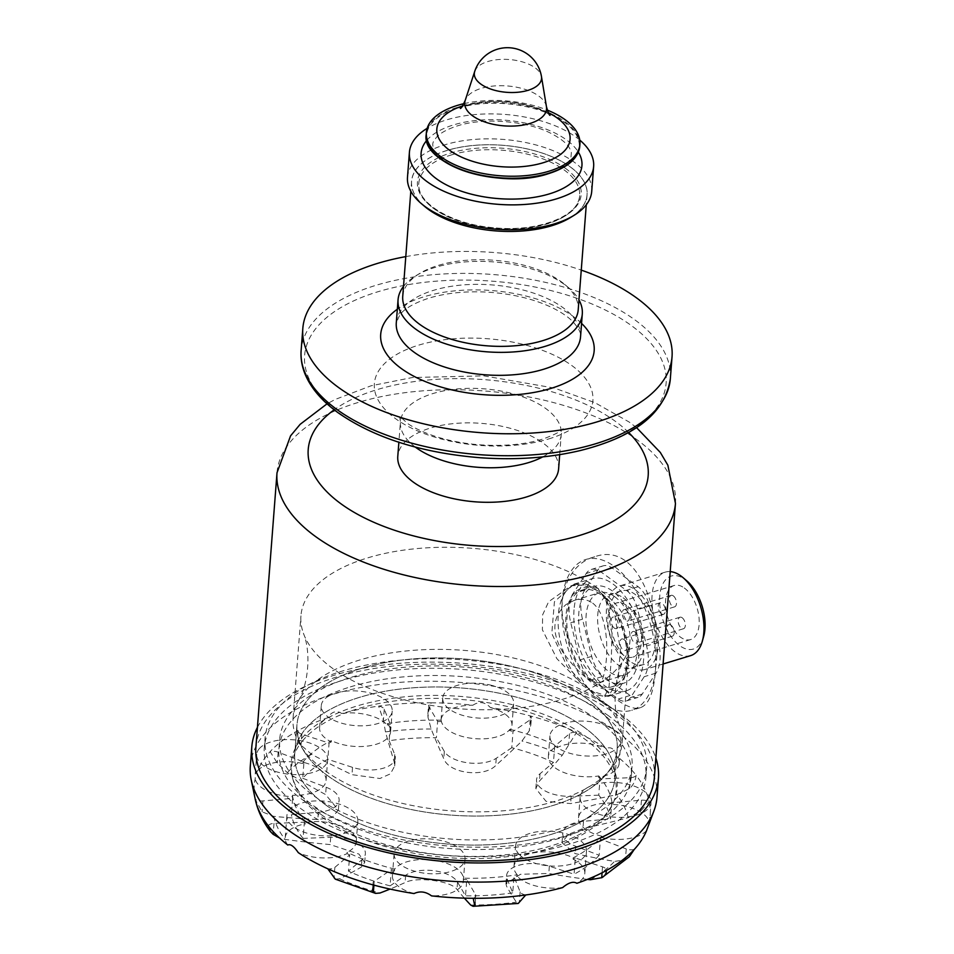 <?xml version="1.0" encoding="UTF-8"?>
<svg xmlns="http://www.w3.org/2000/svg" width="954" height="954" viewBox="0 0 954 954"><rect width="100%" height="100%" fill="white"/><g stroke="black" fill="none" stroke-linecap="round" stroke-linejoin="round"><path stroke-width="0.72" stroke-dasharray="4.77 3.58" d="M655.529 668.611A78.824 42.93 -106.9 0 0 614.078 566.271A78.824 42.93 -106.9 0 0 585.911 559.449A78.824 42.93 -106.9 0 0 567.713 647.337A78.824 42.93 -106.9 0 0 631.679 710.301A78.824 42.93 -106.9 0 0 655.529 668.611M655.577 668.587C663.245 615.568 639.192 540.501 594.7 556.778C565.722 564.184 551.34 606.613 571.231 643.711C589.81 682.229 626.492 713.258 640.468 707.641C649.149 704.481 654.194 691.471 655.577 668.587M591.73 679.808L618.335 699.02A22.252 12.116 -106.9 0 0 626.289 700.951A22.252 12.116 -106.9 0 0 630.511 697.589L644.236 676.684A35.31 19.235 -106.9 0 0 646.597 645.941L637.487 608.95A23.134 12.605 -106.9 0 0 626.384 590.311L600.698 571.768A26.473 14.417 -106.9 0 0 591.241 569.478A26.473 14.417 -106.9 0 0 586.221 573.473L572.972 593.65A33.426 18.209 -106.9 0 0 570.742 622.747L579.901 659.941A24.649 13.416 -106.9 0 0 591.73 679.808L603.5 676.231L630.105 695.454A22.252 12.116 -106.9 0 0 638.059 697.374A22.252 12.116 -106.9 0 0 642.28 694.011L656.006 673.107A35.31 19.235 -106.9 0 0 658.367 642.376L649.257 605.385A23.134 12.605 -106.9 0 0 638.154 586.746L612.468 568.19A26.473 14.417 -106.9 0 0 603.011 565.901A26.473 14.417 -106.9 0 0 597.991 569.908L584.742 590.085A33.426 18.209 -106.9 0 0 582.5 619.182L591.671 656.376A24.649 13.416 -106.9 0 0 603.5 676.231M661.361 613.78A6.01 3.279 73.1 0 1 658.248 607.698A6.01 3.279 73.1 0 1 660.025 602.797A6.01 3.279 73.1 0 1 664.902 607.603A6.01 3.279 73.1 0 1 663.519 614.304A6.01 3.279 73.1 0 1 661.361 613.78M690.613 655.636A43.634 23.755 73.1 0 1 675.027 651.868A43.634 23.755 73.1 0 1 652.429 607.71A43.634 23.755 73.1 0 1 665.272 572.138A43.634 23.755 73.1 0 1 670.209 571.613M703.682 636.39A38.124 20.761 73.1 0 1 679.808 645.739A38.124 20.761 73.1 0 1 659.882 594.819A38.124 20.761 73.1 0 1 686.844 580.891M635.257 589.763A43.634 23.755 73.1 0 1 657.855 633.909A43.634 23.755 73.1 0 1 644.999 669.481A43.634 23.755 73.1 0 1 629.413 665.701A43.634 23.755 73.1 0 1 606.816 621.543A43.634 23.755 73.1 0 1 619.671 585.983A43.634 23.755 73.1 0 1 635.257 589.763M629.759 661.229A38.494 20.964 73.1 0 1 609.821 622.27A38.494 20.964 73.1 0 1 621.161 590.896A38.494 20.964 73.1 0 1 652.393 621.638A38.494 20.964 73.1 0 1 643.509 664.568A38.494 20.964 73.1 0 1 629.759 661.229M684.245 587.95A28.262 15.395 73.1 0 1 698.888 616.558A28.262 15.395 73.1 0 1 690.565 639.597A28.262 15.395 73.1 0 1 667.633 617.023A28.262 15.395 73.1 0 1 674.156 585.506A28.262 15.395 73.1 0 1 684.245 587.95M614.281 628.066A6.01 3.279 73.1 0 1 611.168 621.984A6.01 3.279 73.1 0 1 612.945 617.083A6.01 3.279 73.1 0 1 615.091 617.596A6.01 3.279 73.1 0 1 618.204 623.689A6.01 3.279 73.1 0 1 616.439 628.591A6.01 3.279 73.1 0 1 614.281 628.066M626.575 605.456A28.262 15.395 -106.9 0 0 616.475 603A28.262 15.395 -106.9 0 0 609.952 634.517A28.262 15.395 -106.9 0 0 632.896 657.103A28.262 15.395 -106.9 0 0 641.219 634.052A28.262 15.395 -106.9 0 0 626.575 605.456M626.218 610.143A6.01 3.279 73.1 0 1 629.33 616.224A6.01 3.279 73.1 0 1 627.565 621.126A6.01 3.279 73.1 0 1 622.688 616.32A6.01 3.279 73.1 0 1 624.071 609.618A6.01 3.279 73.1 0 1 626.218 610.143M635.09 632.037A6.01 3.279 73.1 0 1 638.202 638.119A6.01 3.279 73.1 0 1 636.425 643.02A6.01 3.279 73.1 0 1 631.548 638.226A6.01 3.279 73.1 0 1 632.943 631.512A6.01 3.279 73.1 0 1 635.09 632.037M623.964 639.502A6.01 3.279 73.1 0 1 627.076 645.584A6.01 3.279 73.1 0 1 625.299 650.485A6.01 3.279 73.1 0 1 620.422 645.679A6.01 3.279 73.1 0 1 621.805 638.977A6.01 3.279 73.1 0 1 623.964 639.502M402.743 296.289A87.995 42.93 -175.6 0 1 419.557 273.524A87.995 42.93 -175.6 0 1 438.315 265.379A87.995 42.93 -175.6 0 1 565.066 284.709A87.995 42.93 -175.6 0 1 578.207 309.788M447.152 150.446A87.995 42.93 4.4 0 0 411.591 181.355A87.995 42.93 4.4 0 0 496.02 230.904A87.995 42.93 4.4 0 0 587.044 194.855A87.995 42.93 4.4 0 0 540.334 152.461A87.995 42.93 4.4 0 0 447.152 150.446M424.661 206.434A88.066 42.966 -175.6 0 1 443.813 151.471A88.066 42.966 -175.6 0 1 559.771 160.391A88.066 42.966 -175.6 0 1 570.289 217.643M579.758 140.071A92.395 45.076 4.4 0 0 575.679 136.887A92.395 45.076 4.4 0 0 427.165 128.325M407.489 177.253A92.395 45.076 -175.6 0 1 472.421 139.582A92.395 45.076 -175.6 0 1 573.759 161.834A92.395 45.076 -175.6 0 1 591.718 191.42M463.859 103.676A76.988 37.564 -175.6 0 1 547.274 110.092M623.141 597.8A38.494 20.964 73.1 0 1 643.079 636.759A38.494 20.964 73.1 0 1 631.739 668.134A38.494 20.964 73.1 0 1 617.989 664.807A38.494 20.964 73.1 0 1 598.051 625.848A38.494 20.964 73.1 0 1 609.391 594.461A38.494 20.964 73.1 0 1 623.141 597.8M255.899 747.197A199.815 97.475 -175.6 0 1 336.667 677.006A199.815 97.475 -175.6 0 1 548.252 681.597A199.815 97.475 -175.6 0 1 654.337 777.856M558.615 468.772A80.661 39.352 4.4 0 0 481.21 423.349A80.661 39.352 4.4 0 0 397.782 456.394M671.044 625.216A6.01 3.279 73.1 0 1 674.156 631.298A6.01 3.279 73.1 0 1 672.379 636.199A6.01 3.279 73.1 0 1 667.502 631.393A6.01 3.279 73.1 0 1 668.885 624.691A6.01 3.279 73.1 0 1 671.044 625.216M302.728 778.285L326.173 787.277A29.014 14.155 -175.6 0 1 339.111 800.382A29.014 14.155 -175.6 0 1 318.374 812.248L291.387 814.573L292.639 798.343L262.91 800.907A7.334 3.577 -175.6 0 1 255.243 799.321L262.076 811.818L273.679 816.35A894.017 739.648 149.8 0 0 317.813 819.546L332.302 817.351L338.372 810.006L325.612 794.575A894.017 666.119 55.8 0 1 287.333 772.645L277.304 763.057L270.125 751.657A7.334 3.577 -175.6 0 1 278.151 752.146L303.968 762.055L302.728 778.285A160.582 78.335 -175.6 0 1 327.818 759.324L329.07 743.094L301.846 734.246A7.334 3.577 -175.6 0 1 298.03 730.74A7.334 3.577 -175.6 0 1 298.053 730.561A198.515 96.843 -175.6 0 1 327.508 717.825C331.706 711.577 336.452 710.134 341.747 713.497A198.515 96.843 -175.6 0 1 378.619 706.115A7.334 3.577 -175.6 0 1 384.259 709.239L390.401 724.48L389.16 740.709A160.582 78.335 -175.6 0 1 436.372 737.728L437.624 721.498L428.847 706.425A7.334 3.577 -175.6 0 1 428.549 705.256A7.334 3.577 -175.6 0 1 431.16 702.8A198.515 96.843 -175.6 0 1 472.862 705.221C479.218 701.107 485.049 701.882 490.356 707.534A198.515 96.843 -175.6 0 1 530.209 715.894A7.334 3.577 -175.6 0 1 531.378 718.04A7.334 3.577 -175.6 0 1 530.162 719.817L513.037 731.468L511.785 747.697A160.582 78.335 -175.6 0 1 553.463 762.437L554.715 746.207L569.526 733.733A7.334 3.577 -175.6 0 1 576.586 732.29A198.515 96.843 -175.6 0 1 606.1 748.461C611.085 746.433 614.591 748.962 616.618 756.045A198.515 96.843 -175.6 0 1 636.091 775.256A7.334 3.577 -175.6 0 1 630.391 777.689L600.018 778.917L598.766 795.147A160.582 78.335 -175.6 0 1 610.5 818.973L611.752 802.743L641.47 800.191A7.334 3.577 -175.6 0 1 649.149 801.765A198.515 96.843 -175.6 0 1 649.185 822.205L647.861 827.201M250.318 766.026A203.929 99.49 -175.6 0 1 398.009 682.504A203.929 99.49 -175.6 0 1 622.545 735.963A203.929 99.49 -175.6 0 1 656.972 797.317M255.159 798.915A198.515 96.843 -175.6 0 1 255.195 778.881L255.243 773.837L257.83 770.462A198.515 96.843 -175.6 0 1 270.125 751.657A198.515 96.843 4.4 0 1 298.053 730.561L298.03 730.74M329.213 695.764A35.56 17.351 4.4 0 0 321.283 705.614A35.56 17.351 4.4 0 0 331.479 719.077A35.56 17.351 4.4 0 0 369.592 725.302A35.56 17.351 4.4 0 0 392.201 711.064A35.56 17.351 4.4 0 0 387.992 701.929A35.56 17.351 4.4 0 0 329.213 695.764M341.747 713.497A35.56 17.351 -175.6 0 1 387.229 724.968L387.336 723.621A35.56 17.351 -175.6 0 1 390.603 731.79A35.56 17.351 -175.6 0 1 368.971 745.885A35.56 17.351 -175.6 0 1 331.408 740.59L331.3 741.938A35.56 17.351 -175.6 0 1 319.59 727.675A35.56 17.351 -175.6 0 1 327.508 717.825M259.524 748.401A35.56 17.351 4.4 0 0 256.733 754.375A35.56 17.351 4.4 0 0 291.96 774.481A35.56 17.351 4.4 0 0 327.651 759.825A35.56 17.351 4.4 0 0 302.394 741.043A35.56 17.351 4.4 0 0 259.524 748.401M257.83 770.462A35.56 17.351 -175.6 0 1 302.692 763.546L302.8 762.198A35.56 17.351 -175.6 0 1 326.053 780.551A35.56 17.351 -175.6 0 1 292.461 795.29L292.353 796.638A35.56 17.351 -175.6 0 1 255.195 778.881M292.461 795.29A160.582 78.335 -175.6 0 0 305.829 822.455L305.733 823.803A160.582 78.335 -175.6 0 1 304.362 822.169L303.11 838.399L330.692 837.278A29.014 14.155 -175.6 0 1 365.37 853.747A29.014 14.155 -175.6 0 1 361.876 859.781L348.425 871.109L349.677 854.879L334.866 867.353A7.334 3.577 -175.6 0 1 327.794 868.796M335.283 879.135L339.588 878.789A894.017 346.994 108 0 0 361.316 867.079L364.702 862.499L358.99 854.092L330.132 844.576A894.017 758.525 -22 0 1 285.019 839.389L279.522 837.994M298.053 730.561C297.254 735.808 298.244 740.674 300.999 745.157L311.6 754.316A894.017 699.02 -130.1 0 0 351.978 774.66L379.919 778.5L390.413 773.849L394.67 766.05L394.181 761.852A894.017 183.502 87.7 0 1 385.476 731.897L383.413 720.151L378.619 706.115A198.515 96.843 4.4 0 1 431.16 702.8L427.881 713.962L428 717.336L431.136 729.011A894.017 248.922 -94.9 0 0 443.777 758.716C448.94 773.336 483.487 777.951 495.675 765.585A894.017 406.595 111 0 0 521.957 741.019L529.315 730.728L530.853 724.873L530.209 715.894A198.515 96.843 4.4 0 1 576.586 732.29L562.252 755.27A894.017 346.994 -72 0 1 539.451 781.064L535.838 788.564L545.998 801.3L570.623 803.566A894.017 758.525 158 0 0 616.821 794.67L629.557 788.6C633.337 785.011 635.519 780.563 636.091 775.256A198.515 96.843 4.4 0 1 649.149 801.765L640.635 811.103L628.161 817.709A894.017 739.648 -30.2 0 1 582.954 828.597L568.179 834.44L562.037 842.776L575.143 853.568A894.017 666.119 -124.2 0 0 614.507 861.414L625.395 859.864L629.342 856.728M389.16 740.709L394.741 754.554A29.014 14.155 -175.6 0 1 395.302 757.941A29.014 14.155 -175.6 0 1 352.539 767.362L327.818 759.324M511.785 747.697L496.235 758.287A29.014 14.155 -175.6 0 1 467.806 762.806A29.014 14.155 -175.6 0 1 444.337 751.418L436.372 737.728M598.766 795.147L571.196 796.268A29.014 14.155 -175.6 0 1 536.518 779.812A29.014 14.155 -175.6 0 1 540.012 773.766L553.463 762.437M634.255 849.442A7.334 3.577 -175.6 0 1 626.241 848.941L600.412 839.043L599.16 855.273L575.715 846.27A29.014 14.155 -175.6 0 1 562.777 833.164A29.014 14.155 -175.6 0 1 583.514 821.299L610.5 818.973M414.024 893.552A35.56 17.351 -175.6 0 1 392.428 875.629A35.56 17.351 -175.6 0 1 394.562 870.43L394.67 869.082A35.56 17.351 -175.6 0 1 433.259 860.126A35.56 17.351 -175.6 0 1 463.417 878.181A160.582 78.335 -175.6 0 0 517.259 874.77L517.151 876.118A160.582 78.335 -175.6 0 1 513.979 876.607L512.727 892.837L507.146 878.992A29.014 14.155 -175.6 0 1 506.586 875.605A29.014 14.155 -175.6 0 1 549.349 866.184L574.069 874.222L575.322 857.992L602.534 866.852A7.334 3.577 -175.6 0 1 606.35 870.358A7.334 3.577 -175.6 0 1 606.327 870.525M587.414 879.385A894.017 699.02 49.9 0 1 548.788 873.482L520.479 874.281L505.966 883.726L506.586 886.29A894.017 183.502 -92.3 0 0 516.364 902.162L518.237 903.45M374.171 885.193A7.334 3.577 -175.6 0 1 373.014 883.046A7.334 3.577 -175.6 0 1 374.218 881.269L391.355 869.619L390.103 885.849L405.653 875.259A29.014 14.155 -175.6 0 1 434.082 870.74A29.014 14.155 -175.6 0 1 457.55 882.128L465.516 895.818L466.768 879.588L475.533 894.673A7.334 3.577 -175.6 0 1 475.831 895.842A7.334 3.577 -175.6 0 1 473.232 898.298M464.383 898.143A894.017 248.922 85.1 0 1 456.978 889.426C451.349 880.947 416.803 876.356 405.092 882.557A894.017 406.595 -69 0 1 390.055 889.068M268.289 825.83A7.334 3.577 -175.6 0 1 273.989 823.409L304.362 822.169M302.394 741.043A162.681 79.373 -175.6 0 1 331.479 719.077A162.681 79.373 -175.6 0 1 387.992 701.929A162.681 79.373 -175.6 0 1 442.716 698.471A35.56 17.351 4.4 0 0 472.922 717.551A35.56 17.351 4.4 0 0 512.179 707.653A162.681 79.373 -175.6 0 1 560.499 724.742A35.56 17.351 4.4 0 0 549.957 735.844A35.56 17.351 4.4 0 0 566.652 752.229A35.56 17.351 4.4 0 0 602.224 754.876A162.681 79.373 -175.6 0 1 615.819 782.483A35.56 17.351 4.4 0 0 580.127 797.139A35.56 17.351 4.4 0 0 605.385 815.92A162.681 79.373 -175.6 0 1 576.299 837.886A35.56 17.351 4.4 0 0 538.187 831.661A35.56 17.351 4.4 0 0 515.577 845.9A35.56 17.351 4.4 0 0 519.787 855.034A162.681 79.373 -175.6 0 1 465.063 858.493A35.56 17.351 4.4 0 0 434.857 839.413A35.56 17.351 4.4 0 0 395.6 849.31A162.681 79.373 -175.6 0 1 347.28 832.222A35.56 17.351 4.4 0 0 357.822 821.12A35.56 17.351 4.4 0 0 341.127 804.735A35.56 17.351 4.4 0 0 305.554 802.087A162.681 79.373 -175.6 0 1 292.806 778.846A162.681 79.373 -175.6 0 1 291.96 774.481A162.681 79.373 -175.6 0 1 302.394 741.043M525.761 894.971A7.334 3.577 -175.6 0 1 520.133 891.847L513.979 876.607M646.55 830.624A35.56 17.351 -175.6 0 1 601.688 837.54A160.582 78.335 -175.6 0 1 600.412 839.043M490.356 707.534A35.56 17.351 -175.6 0 1 511.964 725.457A35.56 17.351 -175.6 0 1 509.818 730.657A160.582 78.335 -175.6 0 1 513.037 731.468M616.618 756.045A35.56 17.351 -175.6 0 1 619.17 763.367A35.56 17.351 -175.6 0 1 598.647 777.283A160.582 78.335 -175.6 0 1 600.018 778.917M607.793 726.388A35.56 17.351 4.4 0 0 560.499 724.742A162.681 79.373 -175.6 0 1 602.224 754.876A35.56 17.351 4.4 0 0 620.875 741.306A35.56 17.351 4.4 0 0 607.793 726.388M598.647 777.283L598.754 775.936A35.56 17.351 -175.6 0 1 548.359 756.558A35.56 17.351 -175.6 0 1 557.446 746.111L557.351 747.459A35.56 17.351 -175.6 0 1 606.1 748.461M554.715 746.207A160.582 78.335 -175.6 0 1 557.351 747.459M492.061 685.473A35.56 17.351 4.4 0 0 442.739 697.934A35.56 17.351 4.4 0 0 442.716 698.471A162.681 79.373 -175.6 0 1 512.179 707.653A35.56 17.351 4.4 0 0 513.657 703.396A35.56 17.351 4.4 0 0 492.061 685.473M509.818 730.657L509.925 729.309A35.56 17.351 -175.6 0 1 471.324 738.265A35.56 17.351 -175.6 0 1 441.165 720.222L441.07 721.57A35.56 17.351 -175.6 0 1 441.046 719.996A35.56 17.351 -175.6 0 1 472.862 705.221M437.624 721.498A160.582 78.335 -175.6 0 1 441.07 721.57M387.229 724.968A160.582 78.335 -175.6 0 1 390.401 724.48M303.11 838.399A160.582 78.335 -175.6 0 1 291.387 814.573M390.103 885.849A160.582 78.335 -175.6 0 1 348.425 871.109M512.727 892.837A160.582 78.335 -175.6 0 1 465.516 895.818M599.16 855.273A160.582 78.335 -175.6 0 1 574.069 874.222M292.639 798.343A160.582 78.335 -175.6 0 1 292.353 796.638M394.67 869.082A160.582 78.335 -175.6 0 1 347.137 852.28L347.041 853.627A35.56 17.351 -175.6 0 1 298.28 852.637M349.677 854.879A160.582 78.335 -175.6 0 1 347.041 853.627M394.562 870.43A160.582 78.335 -175.6 0 1 391.355 869.619M463.417 878.181L463.322 879.528A35.56 17.351 -175.6 0 1 463.346 881.091A35.56 17.351 -175.6 0 1 431.53 895.878M466.768 879.588A160.582 78.335 -175.6 0 1 463.322 879.528M517.259 874.77A35.56 17.351 -175.6 0 1 513.979 866.614A35.56 17.351 -175.6 0 1 535.623 852.518A35.56 17.351 -175.6 0 1 573.187 857.813A160.582 78.335 -175.6 0 0 601.795 836.193L601.688 837.54M573.187 857.813L573.08 859.149A35.56 17.351 -175.6 0 1 584.802 873.411A35.56 17.351 -175.6 0 1 576.872 883.273M575.322 857.992A160.582 78.335 -175.6 0 1 573.08 859.149M598.754 775.936A160.582 78.335 -175.6 0 1 612.134 803.101L612.027 804.449A35.56 17.351 -175.6 0 1 649.185 822.205M611.752 802.743A160.582 78.335 -175.6 0 1 612.027 804.449M509.925 729.309A160.582 78.335 -175.6 0 1 557.446 746.111M387.336 723.621A160.582 78.335 -175.6 0 1 441.165 720.222M302.8 762.198A160.582 78.335 -175.6 0 1 331.408 740.59M329.07 743.094A160.582 78.335 -175.6 0 1 331.3 741.938M302.692 763.546A160.582 78.335 -175.6 0 1 303.968 762.055M601.795 836.193A35.56 17.351 -175.6 0 1 578.529 817.852A35.56 17.351 -175.6 0 1 612.134 803.101M305.829 822.455A35.56 17.351 -175.6 0 1 356.224 841.833A35.56 17.351 -175.6 0 1 347.137 852.28M347.28 832.222A162.681 79.373 -175.6 0 1 305.554 802.087A35.56 17.351 4.4 0 0 286.904 815.658A35.56 17.351 4.4 0 0 289.467 822.98A35.56 17.351 4.4 0 0 347.28 832.222M465.063 858.493A162.681 79.373 -175.6 0 1 395.6 849.31A35.56 17.351 4.4 0 0 394.121 853.568A35.56 17.351 4.4 0 0 415.717 871.491A35.56 17.351 4.4 0 0 465.039 859.029A35.56 17.351 4.4 0 0 465.063 858.493M576.299 837.886A162.681 79.373 -175.6 0 1 519.787 855.034A35.56 17.351 4.4 0 0 564.339 865.528A35.56 17.351 4.4 0 0 586.495 851.35A35.56 17.351 4.4 0 0 576.299 837.886M615.819 782.483A162.681 79.373 -175.6 0 1 613.017 803.483A162.681 79.373 -175.6 0 1 605.385 815.92A35.56 17.351 4.4 0 0 648.255 808.563A35.56 17.351 4.4 0 0 651.045 802.588A35.56 17.351 4.4 0 0 615.819 782.483M257.425 727.377A203.929 99.49 -175.6 0 1 462.75 663.34A203.929 99.49 -175.6 0 1 655.863 758.036M403.506 286.415A92.395 45.076 -175.6 0 1 415.717 275.873A92.395 45.076 -175.6 0 1 435.406 267.323A92.395 45.076 -175.6 0 1 568.501 287.631A92.395 45.076 -175.6 0 1 578.959 299.914M405.796 256.614A185.148 90.32 -175.6 0 1 581.26 270.113M322.846 815.753A163.528 79.778 -175.6 0 1 292.174 776.294A163.528 79.778 -175.6 0 1 410.447 696.337A163.528 79.778 -175.6 0 1 603.19 752.193A163.528 79.778 -175.6 0 1 614.042 801.062A163.528 79.778 -175.6 0 1 489.509 856.048A163.528 79.778 -175.6 0 1 322.846 815.753M673.297 595.856A6.01 3.279 73.1 0 1 676.41 601.938A6.01 3.279 73.1 0 1 674.645 606.839A6.01 3.279 73.1 0 1 669.756 602.034A6.01 3.279 73.1 0 1 671.151 595.332A6.01 3.279 73.1 0 1 673.297 595.856M682.17 617.751A6.01 3.279 73.1 0 1 685.282 623.833A6.01 3.279 73.1 0 1 683.505 628.734A6.01 3.279 73.1 0 1 678.628 623.94A6.01 3.279 73.1 0 1 680.011 617.226A6.01 3.279 73.1 0 1 682.17 617.751M287.774 845.041A35.56 17.351 -175.6 0 1 285.21 837.719A35.56 17.351 -175.6 0 1 305.733 823.803M562.633 887.59A35.56 17.351 -175.6 0 1 517.151 876.118M328.2 776.103A160.582 78.335 -175.6 0 1 296.968 724.682A160.582 78.335 -175.6 0 1 463.095 658.892A160.582 78.335 -175.6 0 1 617.19 749.319A160.582 78.335 -175.6 0 1 504.332 814.788A160.582 78.335 -175.6 0 1 328.2 776.103M325.97 805.14A160.582 78.335 -175.6 0 1 294.738 753.72A160.582 78.335 -175.6 0 1 460.854 687.929A160.582 78.335 -175.6 0 1 614.96 778.357A160.582 78.335 -175.6 0 1 502.09 843.825A160.582 78.335 -175.6 0 1 325.97 805.14M585.923 697.911A160.534 78.323 -175.6 0 1 617.143 749.319A160.534 78.323 -175.6 0 1 451.075 815.086A160.534 78.323 -175.6 0 1 297.016 724.682A160.534 78.323 -175.6 0 1 409.85 659.226A160.534 78.323 -175.6 0 1 585.923 697.911M583.693 726.948A160.534 78.323 -175.6 0 1 614.913 778.357A160.534 78.323 -175.6 0 1 448.833 844.123A160.534 78.323 -175.6 0 1 294.786 753.72A160.534 78.323 -175.6 0 1 407.62 688.263A160.534 78.323 -175.6 0 1 583.693 726.948M614.507 596.548A43.049 23.445 -106.9 0 0 599.124 592.828A43.049 23.445 -106.9 0 0 589.19 640.826A43.049 23.445 -106.9 0 0 624.119 675.205A43.049 23.445 -106.9 0 0 636.795 640.11A43.049 23.445 -106.9 0 0 614.507 596.548M592.72 603.155C613.827 619.408 606.947 682.837 599.172 682.778C590.311 683.124 578.231 672.975 562.955 652.345C551.245 632.574 552.294 616.63 566.08 604.49L574.177 600.4C580.879 598.385 587.068 599.303 592.72 603.155M574.022 609.761A58.659 31.947 -106.9 0 0 604.872 685.926A58.659 31.947 -106.9 0 0 625.824 691.006A58.659 31.947 -106.9 0 0 639.371 625.597A58.659 31.947 -106.9 0 0 591.766 578.744A58.659 31.947 -106.9 0 0 574.022 609.761M597.836 588.332L574.01 584.122L554.429 601.724L551.794 633.492L567.248 666.655L589.977 690.446L608.08 696.396L617.882 681.74L620.398 649.996L614.65 613.887L597.836 588.332A164.982 80.482 -175.6 0 1 629.926 641.171A164.982 80.482 -175.6 0 1 624.846 657.938A164.982 80.482 -175.6 0 1 459.256 708.762A164.982 80.482 -175.6 0 1 303.384 633.206A164.982 80.482 -175.6 0 1 300.939 615.855A164.982 80.482 -175.6 0 1 416.886 548.586A164.982 80.482 -175.6 0 1 597.836 588.332M605.408 678.902A50.598 27.559 -106.9 0 0 623.487 683.291A50.598 27.559 -106.9 0 0 638.393 642.042A50.598 27.559 -106.9 0 0 612.182 590.836A50.598 27.559 -106.9 0 0 594.103 586.46A50.598 27.559 -106.9 0 0 579.209 627.708A50.598 27.559 -106.9 0 0 605.408 678.902M589.977 690.446A164.982 80.482 -175.6 0 1 619.623 725.922A164.982 80.482 -175.6 0 1 622.068 743.273A164.982 80.482 -175.6 0 1 451.397 810.864A164.982 80.482 -175.6 0 1 293.081 717.957A164.982 80.482 -175.6 0 1 298.149 701.19A164.982 80.482 -175.6 0 1 426.128 649.591A164.982 80.482 -175.6 0 1 589.977 690.446M589.584 689.11L580.211 682.337L556.897 658.701L542.397 629.807L542.623 614.865L548.61 601.747L571.088 585.78L587.724 584.754L600.018 592.184L605.015 597.228L612.241 625.741L611.299 659.321L609.081 686.164L604.729 696.647L597.502 694.822L589.584 689.11M605.015 597.228A57.932 31.542 73.1 0 1 625.001 675.992A57.932 31.542 73.1 0 1 609.427 695.216A57.932 31.542 73.1 0 1 597.502 694.822M600.412 594.414A50.598 27.559 -106.9 0 0 582.334 590.025A50.598 27.559 -106.9 0 0 570.659 646.442A50.598 27.559 -106.9 0 0 611.717 686.856A50.598 27.559 -106.9 0 0 626.623 645.608A50.598 27.559 -106.9 0 0 600.412 594.414M600.543 592.816A52.422 28.548 73.1 0 1 603.19 594.902A52.422 28.548 73.1 0 1 626.349 671.211A52.422 28.548 73.1 0 1 588.546 679.856A52.422 28.548 73.1 0 1 566.33 612.385A52.422 28.548 73.1 0 1 600.543 592.816M580.211 682.337A57.932 31.542 73.1 0 1 558.15 624.584A57.932 31.542 73.1 0 1 575.799 584.349A57.932 31.542 73.1 0 1 587.724 584.754M451.397 154.918A80.661 39.352 -175.6 0 1 536.804 156.778A80.661 39.352 -175.6 0 1 579.638 195.63A80.661 39.352 -175.6 0 1 564.219 216.498A80.661 39.352 -175.6 0 1 430.838 206.231A80.661 39.352 -175.6 0 1 418.794 183.251A80.661 39.352 -175.6 0 1 451.397 154.918M565.221 168.166A82.127 40.068 -175.6 0 1 565.495 215.711A82.127 40.068 -175.6 0 1 429.694 205.265A82.127 40.068 -175.6 0 1 450.634 153.01A82.127 40.068 -175.6 0 1 565.221 168.166M609.451 706.354A191.372 93.361 4.4 0 0 399.547 660.24A191.372 93.361 4.4 0 0 265.045 738.277A191.372 93.361 4.4 0 0 448.69 846.043A191.372 93.361 4.4 0 0 646.669 767.636A191.372 93.361 4.4 0 0 609.451 706.354M608.712 715.929A191.372 93.361 4.4 0 0 398.808 669.815A191.372 93.361 4.4 0 0 264.306 747.841A191.372 93.361 4.4 0 0 447.951 855.619A191.372 93.361 4.4 0 0 645.93 777.212A191.372 93.361 4.4 0 0 608.712 715.929M597.681 709.919A176.717 86.206 4.4 0 0 403.864 667.347A176.717 86.206 4.4 0 0 279.665 739.398A176.717 86.206 4.4 0 0 449.239 838.912A176.717 86.206 4.4 0 0 632.049 766.515A176.717 86.206 4.4 0 0 597.681 709.919M350.368 686.892A176.717 86.206 -175.6 0 1 596.942 719.495A176.717 86.206 -175.6 0 1 631.309 776.091A176.717 86.206 -175.6 0 1 448.499 848.488A176.717 86.206 -175.6 0 1 278.926 748.973A176.717 86.206 -175.6 0 1 350.368 686.892M584.742 590.085L572.972 593.65M597.991 569.908L586.221 573.473M642.28 694.011L630.511 697.589M630.105 695.454L618.335 699.02M658.367 642.376L646.597 645.941M656.006 673.107L644.236 676.684M591.671 656.376L579.901 659.941M582.5 619.182L570.742 622.747M649.257 605.385L637.487 608.95M572.782 160.165A76.535 37.337 4.4 0 0 505.811 103.712A76.535 37.337 4.4 0 0 430.993 149.253M579.758 146.248A76.988 37.564 4.4 0 0 538.879 109.161A76.988 37.564 4.4 0 0 457.348 107.397A76.988 37.564 4.4 0 0 426.223 134.442M426.712 140.465A80.661 39.352 -175.6 0 1 504.547 120.144A80.661 39.352 -175.6 0 1 578.351 152.127M462.475 106.001A66.816 32.603 -175.6 0 1 463.859 105.572A66.816 32.603 -175.6 0 1 548.276 112.608M546.439 106.657A41.034 20.022 4.4 0 0 507.182 85.943A41.034 20.022 4.4 0 0 465.206 100.408M474.722 71.407A33.712 16.445 -175.6 0 1 499.956 59.446A33.712 16.445 -175.6 0 1 535.003 67.722A33.712 16.445 -175.6 0 1 541.467 76.547M675.456 503.438A199.815 97.475 4.4 0 0 483.714 390.913A199.815 97.475 4.4 0 0 277.006 472.779M628.591 432.448A170.48 83.165 4.4 0 0 334.186 409.791M262.91 800.907L262.076 811.818M334.866 867.353L334.019 878.264M361.876 859.781L361.316 867.079M273.679 816.35A178.744 87.208 4.4 0 0 285.019 839.389M318.374 812.248L317.813 819.546M311.6 754.316A178.744 87.208 4.4 0 0 287.333 772.645M301.846 734.246L300.999 745.157M352.539 767.362L351.978 774.66M431.136 729.011A178.744 87.208 4.4 0 0 385.476 731.897M428.847 706.425L428 717.336M444.337 751.418L443.777 758.716M562.252 755.27A178.744 87.208 4.4 0 0 521.957 741.019M569.526 733.733L568.679 744.645M540.012 773.766L539.451 781.064M628.161 817.709A178.744 87.208 4.4 0 0 616.821 794.67M641.47 800.191L640.635 811.103M583.514 821.299L582.954 828.597M590.252 879.743A178.744 87.208 4.4 0 0 614.507 861.414M602.534 866.852L602.081 872.779M549.349 866.184L548.788 873.482M470.716 905.048A178.744 87.208 4.4 0 0 516.364 902.162M475.533 894.673L474.913 902.83M457.55 882.128L456.978 889.426M405.653 875.259L405.092 882.557M374.218 881.269L373.873 885.861M339.588 878.789A178.744 87.208 4.4 0 0 379.895 893.039M507.146 878.992L506.586 886.29M273.989 823.409L273.345 831.793M520.133 891.847L519.286 902.77M626.241 848.941L625.395 859.864M530.162 719.817L529.315 730.728M384.259 709.239L383.413 720.151M330.692 837.278L330.132 844.576M575.715 846.27L575.143 853.568M571.196 796.268L570.623 803.566M630.391 777.689L629.557 788.6M496.235 758.287L495.675 765.585M394.741 754.554L394.181 761.852M326.173 787.277L325.612 794.575M278.151 752.146L277.304 763.057M580.533 336.929A92.395 45.076 4.4 0 0 531.473 292.425A92.395 45.076 4.4 0 0 433.641 290.302A92.395 45.076 4.4 0 0 396.292 322.75L399.857 314.76C401.837 312.161 408.026 304.946 429.205 298.053C446.77 292.818 466.78 290.875 489.235 292.246C513.514 294.035 534.562 299.21 552.366 307.772C561.083 312.089 567.821 316.633 572.579 321.379C578.732 328.128 581.391 333.316 580.533 336.929M581.57 323.382A107.051 52.231 4.4 0 0 423.97 296.789A107.051 52.231 4.4 0 0 397.341 309.215M415.3 447.08A80.661 39.352 -175.6 0 1 400.43 421.859A80.661 39.352 -175.6 0 1 483.869 388.815A80.661 39.352 -175.6 0 1 561.274 434.237A80.661 39.352 -175.6 0 1 542.731 456.883M548.598 438.971A109.603 53.472 4.4 0 0 527.312 345.491A109.603 53.472 4.4 0 0 374.958 391.724A109.603 53.472 4.4 0 0 548.598 438.971M592.839 446.949A181.284 88.448 -175.6 0 1 339.874 413.499A181.284 88.448 -175.6 0 1 377.903 291.757A181.284 88.448 -175.6 0 1 630.868 325.207A181.284 88.448 -175.6 0 1 592.839 446.949M670.34 378.762A185.148 90.32 4.4 0 0 492.669 274.502A185.148 90.32 4.4 0 0 301.142 350.356M612.468 568.19L600.698 571.768M638.154 586.746L626.384 590.311M594.7 556.778L585.911 559.449M640.468 707.629L631.679 710.301M626.289 700.951L638.059 697.374M660.025 602.797L612.945 617.083M663.519 614.304L616.439 628.591M411.591 181.355L410.816 191.289M587.044 194.855L586.281 204.788M546.88 173.807C520.025 182.488 476.773 178.684 452.864 165.889C440.831 158.841 434.452 153.308 433.748 149.289C432.496 145.628 432.46 142.981 433.653 141.359L436.336 137.448C440.164 133.071 447.187 129.219 457.407 125.88C484.608 117.08 527.634 121.015 551.197 133.488C560.308 138.247 566.354 143.005 569.347 147.739L571.374 151.996L570.897 158.221L568.024 162.359C564.1 166.712 557.064 170.527 546.88 173.807M550.005 115.362C549.886 115.971 551.293 113.8 533.918 107.23C518.368 102.221 501.804 100.468 484.25 101.983C475.772 102.96 469.261 104.391 464.705 106.288L460.353 108.47M636.556 427.63L629.044 421.966L594.867 402.648L554.369 388.063L483.881 375.864L412.462 377.51L371.142 385.762L335.188 399.452L327.055 403.816M668.885 624.691L621.805 638.977M672.379 636.199L625.299 650.485M390.603 731.79L392.201 711.064M319.59 727.675L321.283 705.614M326.053 780.551L327.651 759.825M255.243 773.837L256.733 754.375M505.966 883.726L506.586 875.605M372.489 889.879L373.014 883.046M475.164 904.547L475.831 895.842M606.303 871.038L606.35 870.358M530.853 724.873L531.378 718.04M619.17 763.367L620.875 741.306M548.359 756.558L549.957 735.844M511.964 725.457L513.657 703.396M441.046 719.996L442.739 697.934M364.702 862.499L365.37 853.747M562.037 842.776L562.777 833.164M535.838 788.564L536.518 779.812M394.67 766.05L395.302 757.941M427.881 713.962L428.549 705.256M338.372 810.006L339.111 800.382M419.557 273.524L415.717 275.873M565.066 284.709L568.501 287.631M559.7 454.641L561.274 434.237L562.979 428.751C563.23 427.75 563.695 431.792 541.967 439.293C523.901 444.731 502.448 446.52 477.584 444.647C459.983 443.05 444.111 439.675 429.98 434.523C420.499 430.969 413.058 427.297 407.644 423.493L399.595 416.182L400.43 421.859L398.867 442.274M613.017 803.483L614.042 801.062M292.806 778.846L292.174 776.294M591.241 569.478L603.011 565.901M621.161 590.896L609.391 594.461M643.509 664.568L631.739 668.134M665.272 572.138L619.671 585.983M663.102 663.984L644.999 669.481M674.156 585.506L616.475 603M690.565 639.597L632.896 657.103M671.151 595.332L624.071 609.618M674.645 606.839L627.565 621.126M680.011 617.226L632.943 631.512M683.505 628.734L636.425 643.02M356.224 841.833L357.822 821.12M285.21 837.719L286.904 815.658M463.346 881.091L465.039 859.029M392.428 875.629L394.121 853.568M584.802 873.411L586.495 851.35M513.979 866.614L515.577 845.9M649.543 822.062L651.045 802.588M578.529 817.852L580.127 797.139M614.96 778.357L617.19 749.319M294.738 753.72L296.968 724.682L294.786 753.72M614.913 778.357L617.143 749.319M599.172 682.778L624.119 675.205M574.177 600.4L599.124 592.828M608.08 696.396L625.824 691.006M574.01 584.122L591.766 578.744M619.623 725.922C611.86 707.391 614.352 675.074 624.846 657.938M298.149 701.19C308.655 684.054 311.135 651.737 303.384 633.206M604.729 696.647L609.427 695.216M611.717 686.856L623.487 683.291M582.334 590.025L594.103 586.46M622.068 743.273L629.926 641.171M293.081 717.957L300.939 615.855M603.19 594.902L600.018 592.184M626.349 671.211L625.001 675.992M571.088 585.78L575.799 584.349M579.638 195.63C579.77 215.759 537.984 232.549 493.683 227.708C451.087 224.417 415.849 202.272 418.794 183.251M564.219 216.498L565.495 215.711M430.838 206.231L429.694 205.265M645.93 777.212L646.669 767.636M264.306 747.841L265.045 738.277M631.309 776.091L632.049 766.515M278.926 748.973L279.665 739.398"/><path stroke-width="1.43" d="M670.209 571.613A43.634 23.755 73.1 0 1 683.076 577.659A43.634 23.755 73.1 0 1 702.347 641.16A43.634 23.755 73.1 0 1 690.613 655.636L663.102 663.984M683.076 577.659L686.844 580.891A38.124 20.761 73.1 0 1 703.682 636.39L702.347 641.16M586.281 204.788L578.207 309.788A87.995 42.93 -175.6 0 1 487.184 345.837A87.995 42.93 -175.6 0 1 402.743 296.289L410.816 191.289M593.638 166.473L591.718 191.42A92.395 45.076 -175.6 0 1 574.058 215.33L570.289 217.643A88.066 42.966 -175.6 0 1 428.644 209.546A88.066 42.966 -175.6 0 1 424.661 206.434L421.286 203.572A92.395 45.076 -175.6 0 1 407.489 177.253L409.409 152.294A92.395 45.076 4.4 0 0 498.071 204.323A92.395 45.076 4.4 0 0 593.638 166.473A92.395 45.076 4.4 0 0 579.758 140.071M427.165 128.325A92.395 45.076 4.4 0 0 409.409 152.294M574.058 215.33A92.395 45.076 -175.6 0 1 425.46 206.839A92.395 45.076 -175.6 0 1 421.286 203.572M547.274 110.092A76.988 37.564 -175.6 0 1 579.913 144.233A76.988 37.564 -175.6 0 1 500.266 175.774A76.988 37.564 -175.6 0 1 426.378 132.415A76.988 37.564 -175.6 0 1 457.503 105.369A76.988 37.564 -175.6 0 1 463.859 103.676M675.456 503.438L654.337 777.856A199.815 97.475 -175.6 0 1 513.908 859.327A199.815 97.475 -175.6 0 1 294.75 811.186A199.815 97.475 -175.6 0 1 255.899 747.197L277.006 472.779A199.815 97.475 4.4 0 0 315.869 536.768A199.815 97.475 4.4 0 0 535.015 584.909A199.815 97.475 4.4 0 0 675.456 503.438L667.872 465.218L660.323 452.458L636.556 427.63M398.867 442.274L397.782 456.394A80.661 39.352 4.4 0 0 413.464 482.223A80.661 39.352 4.4 0 0 501.923 501.661A80.661 39.352 4.4 0 0 558.615 468.772L559.7 454.641M655.863 758.036A203.929 99.49 -175.6 0 1 658.439 778.178L656.972 797.317A203.929 99.49 -175.6 0 1 653.919 810.983A203.929 99.49 -175.6 0 1 499.92 881.484A203.929 99.49 -175.6 0 1 289.98 831.328A203.929 99.49 -175.6 0 1 251.236 780.002L255.159 798.915A198.515 96.843 -175.6 0 0 255.243 799.321L255.278 799.512C257.866 810.96 262.863 821.573 270.268 831.375L268.289 825.83A198.515 96.843 -175.6 0 0 287.774 845.041C290.433 843.741 293.939 846.27 298.28 852.637A198.515 96.843 -175.6 0 0 327.794 868.796L335.283 879.135L375.566 893.373L373.384 892.181L372.489 889.879L374.171 885.193A198.515 96.843 -175.6 0 0 414.024 893.552C419.975 890.833 425.806 891.608 431.53 895.878A198.515 96.843 -175.6 0 0 473.232 898.298L474.698 905.584L473.053 906.3L470.716 905.048A894.017 248.922 85.1 0 1 464.383 898.143M251.236 780.002A203.929 99.49 -175.6 0 1 250.318 766.026L251.796 746.887A203.929 99.49 -175.6 0 1 257.425 727.377M606.303 871.038L606.327 870.525A198.515 96.843 -175.6 0 1 576.872 883.273C573.318 881.138 568.572 882.581 562.633 887.59A198.515 96.843 -175.6 0 1 525.761 894.971L518.237 903.45L473.053 906.3M653.919 810.983L646.55 830.624A198.515 96.843 -175.6 0 1 634.255 849.442L629.342 856.728L601.891 877.656L590.252 879.743A894.017 699.02 49.9 0 1 587.414 879.385M279.522 837.994L273.154 834.321L270.268 831.375M634.255 849.442A198.515 96.843 4.4 0 1 606.327 870.525C606.494 873.459 604.955 875.879 601.7 877.763L602.081 872.779M475.164 904.547L474.698 905.584L474.913 902.83M390.055 889.068A894.017 406.595 -69 0 1 379.895 893.039L375.566 893.373M658.439 778.178A203.929 99.49 -175.6 0 1 515.112 861.319A203.929 99.49 -175.6 0 1 291.459 812.188A203.929 99.49 -175.6 0 1 251.796 746.887M578.959 299.914A92.395 45.076 -175.6 0 1 582.298 313.949A92.395 45.076 -175.6 0 1 486.719 351.811A92.395 45.076 -175.6 0 1 398.056 299.783A92.395 45.076 -175.6 0 1 403.506 286.415M581.26 270.113A185.148 90.32 -175.6 0 1 672.033 356.808A185.148 90.32 -175.6 0 1 541.896 432.293A185.148 90.32 -175.6 0 1 338.837 387.694A185.148 90.32 -175.6 0 1 302.823 328.403A185.148 90.32 -175.6 0 1 405.796 256.614M430.993 149.253A76.535 37.337 4.4 0 0 548.311 173.688A76.535 37.337 4.4 0 0 572.782 160.165M548.633 173.294A76.988 37.564 4.4 0 0 579.758 146.248C578.279 158.34 567.833 167.487 548.407 173.688C500.468 190.084 420.726 164.744 426.223 134.442A76.988 37.564 4.4 0 0 467.102 171.529A76.988 37.564 4.4 0 0 548.633 173.294M578.351 152.127A80.661 39.352 -175.6 0 1 549.337 193.9A80.661 39.352 -175.6 0 1 452.434 187.759A80.661 39.352 -175.6 0 1 426.712 140.465M548.276 112.608A66.816 32.603 -175.6 0 1 548.168 161.035A66.816 32.603 -175.6 0 1 449.835 150.446A66.816 32.603 -175.6 0 1 462.475 106.001M460.353 108.47C461.092 108.529 462.702 105.846 465.206 100.408A41.034 20.022 4.4 0 0 472.707 115.899A41.034 20.022 4.4 0 0 520.025 125.534A41.034 20.022 4.4 0 0 546.439 106.657C548.049 112.345 549.242 115.243 550.005 115.362M474.722 71.407A34.463 34.463 0 0 1 541.467 76.547A33.712 16.445 -175.6 0 1 519.763 92.049A33.712 16.445 -175.6 0 1 480.899 84.131A33.712 16.445 -175.6 0 1 474.722 71.407L465.206 100.408M334.186 409.791A170.48 83.165 4.4 0 0 341.377 504.094A170.48 83.165 4.4 0 0 568.715 538.461A170.48 83.165 4.4 0 0 628.591 432.448M255.243 799.321A198.515 96.843 4.4 0 0 268.289 825.83M327.794 868.796A198.515 96.843 4.4 0 0 374.171 885.193M473.232 898.298A198.515 96.843 4.4 0 0 525.761 894.971M373.873 885.861L373.384 892.181M273.345 831.793L273.154 834.321M398.056 299.783L396.292 322.75A92.395 45.076 4.4 0 0 445.351 367.266A92.395 45.076 4.4 0 0 543.172 369.389A92.395 45.076 4.4 0 0 580.533 336.929L582.298 313.949M397.341 309.215A107.051 52.231 4.4 0 0 415.586 377.14A107.051 52.231 4.4 0 0 553.141 387.718A107.051 52.231 4.4 0 0 581.57 323.382M542.731 456.883A80.661 39.352 -175.6 0 1 528.671 462.571A80.661 39.352 -175.6 0 1 416.123 447.688A80.661 39.352 -175.6 0 1 415.3 447.08M337.144 409.648A185.148 90.32 4.4 0 0 540.214 454.247A185.148 90.32 4.4 0 0 670.34 378.762C665.093 412.927 635.066 436.86 580.259 450.55C549.516 457.813 516.293 460.222 480.589 457.765C422.133 453.007 374.743 438.077 338.42 412.975C322.225 401.3 311.135 388.421 305.173 374.35C301.893 366.419 300.546 358.418 301.142 350.356A185.148 90.32 4.4 0 0 337.144 409.648M426.378 132.415L426.223 134.442M579.913 144.233L579.758 146.248M541.467 76.547L546.439 106.657M327.055 403.816L300.128 424.339L290.565 435.859L277.006 472.779M670.34 378.762L672.033 356.808M301.142 350.356L302.823 328.403"/></g></svg>
